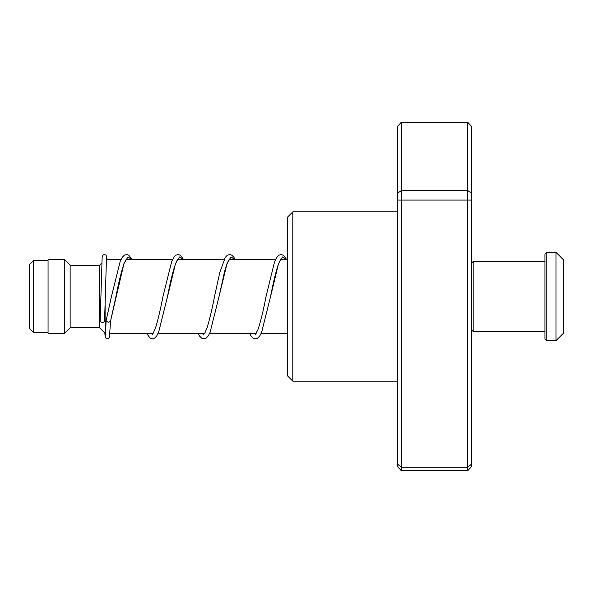 <?xml version="1.0" encoding="UTF-8"?>
<svg xmlns="http://www.w3.org/2000/svg" width="593" height="593" viewBox="0 0 593 593"><rect width="100%" height="100%" fill="white"/><g stroke="black" fill="none" stroke-linecap="round" stroke-linejoin="round"><path stroke-width="0.89" d="M29.65 328.522L29.65 264.478L33.512 260.616L33.512 332.384L29.65 328.522M105.621 333.31L105.102 333.31L105.102 300.228M105.102 333.31L99.58 327.788L99.58 265.212L70.137 265.212L64.615 259.69L48.055 259.69L48.055 333.31L64.615 333.31L64.615 259.69M99.58 327.788L70.137 327.788L70.137 265.212M292.816 381.158L287.301 375.636L287.301 217.364L292.816 211.842L292.816 381.158L397.718 381.158M401.402 122.18L401.402 470.82L397.718 466.839L397.718 126.161L401.402 122.18L467.655 122.18L471.331 126.161L471.331 466.839L467.655 470.82L467.655 122.18M401.402 470.82L467.655 470.82M397.718 464.312L401.402 467.247L467.655 467.247L471.331 464.312M397.718 200.078L471.331 200.078M397.718 193.162L401.402 190.472L467.655 190.472L471.331 193.162M106.199 320.383L106.117 320.746C107.585 322.473 109.06 322.607 110.528 321.147L123.952 263.574L127.969 256.962L131.987 259.69M106.488 257.584L104.568 320.969A2.209 1.342 180 0 1 104.568 320.969A2.209 1.342 180 0 1 102.337 322.288A2.209 1.342 180 0 1 100.15 320.946A2.209 1.342 180 0 1 100.15 320.924A2.209 1.342 180 0 1 100.15 320.902M126.709 258.933L124.463 262.573C121.669 270.156 118.815 281.556 115.924 296.759L110.528 321.176M544.945 338.825L544.945 254.175L546.79 252.329L546.79 340.671L544.945 338.825M471.331 329.626L473.17 331.465L473.17 261.535L471.331 263.374M544.945 261.535L473.17 261.535M544.945 331.465L473.17 331.465M555.989 252.329L563.35 259.69L563.35 333.31L555.989 340.671L555.989 252.329L546.79 252.329M555.989 340.671L546.79 340.671M167.07 298.62L175.476 263.603L179.494 256.962L183.519 259.69M229.765 258.933C230.128 258.489 227.934 259.156 224.488 272.002L218.958 296.885L227 263.603L231.025 256.962L235.05 259.69M281.297 258.933C280.882 258.756 279.814 260.787 278.11 265.034C275.589 272.973 273.047 283.595 270.482 296.908L278.532 263.611L282.557 256.962L286.582 259.69M48.055 332.384L33.512 332.384M287.301 333.31L261.209 333.31M256.206 333.31L209.677 333.31M204.674 333.31L158.146 333.31M153.142 333.31L110.061 333.31M70.137 327.788L64.615 333.31M99.58 265.212L101.714 263.077M287.301 259.69L280.578 259.69M275.5 259.69L229.046 259.69M223.969 259.69L177.515 259.69M172.437 259.69L125.99 259.69M120.913 259.69L106.317 259.69M48.055 260.616L33.512 260.616M292.816 211.842L397.718 211.842M106.132 320.561L111.506 296.263L120.246 261.202L122.225 257.347L124.374 255.183L126.568 254.538L128.77 255.19L132.209 259.69M127.132 259.69L126.561 259.037M183.741 259.69L180.302 255.19L178.1 254.538L175.824 255.227L173.756 257.355L171.777 261.194L163.008 296.374C160.636 308.582 158.279 318.663 155.937 326.617L153.268 333.103L152.179 334.43M152.327 334.326L151.504 333.31M178.663 259.69L178.085 259.037M178.241 258.933L177.277 260.053C174.372 265.449 171.088 277.724 167.426 296.878L158.679 332.073L156.685 335.972L154.536 338.173L152.342 338.825L150.14 338.18L146.501 333.31M235.273 259.69L233.894 257.258L231.833 255.198L229.632 254.538L227.356 255.227L225.288 257.355L219.795 272.454L214.54 296.381C212.027 309.39 209.537 319.879 207.061 327.84L204.881 332.969L203.703 334.43M203.859 334.326L203.036 333.31M230.195 259.69L229.617 259.037M286.804 259.69L283.365 255.198L281.156 254.538L278.88 255.227L276.812 257.355L274.5 262.024L266.064 296.404C263.255 311.14 260.475 322.392 257.74 330.153L255.235 334.43M255.383 334.326L254.567 333.31M281.719 259.69L281.149 259.037M106.117 320.724L105.435 335.779M100.15 320.924L102.159 256.754L103.13 254.99L104.057 254.575L105.828 254.997L106.725 256.465L107.051 259.69M110.528 321.258L109.431 337.647L107.807 338.796L106.117 338.381L105.131 336.572L104.828 333.036M198.032 333.31L199.515 336.009L201.672 338.188L203.792 338.825L206.067 338.173L208.217 335.972L210.055 332.451L218.958 296.885M249.564 333.31L251.047 336.009L253.204 338.188L255.324 338.825L257.592 338.173L259.749 335.972L261.587 332.443L270.482 296.908"/></g></svg>
